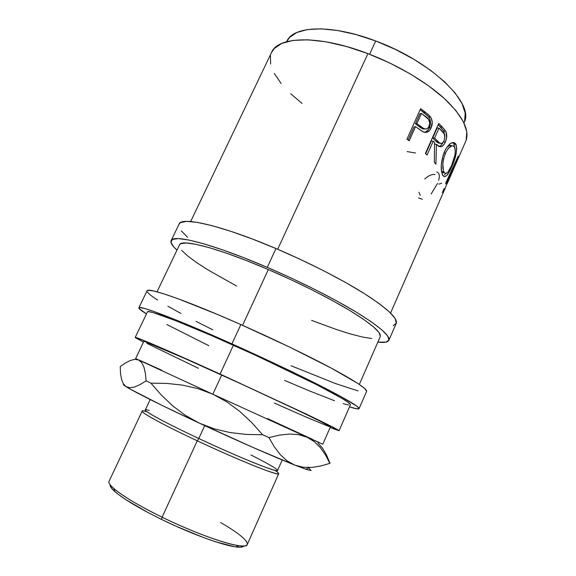 <?xml version="1.0" encoding="UTF-8"?>
<svg xmlns="http://www.w3.org/2000/svg" width="576" height="576" viewBox="0 0 576 576"><rect width="100%" height="100%" fill="white"/><g stroke="black" fill="none" stroke-linecap="round" stroke-linejoin="round"><path stroke-width="0.86" d="M447.163 183.708L458.208 156.125L445.759 182.959L445.81 183.982L454.723 164.614L444.917 188.834L454.723 164.614L445.81 183.982L445.759 182.959L458.208 156.125L447.163 183.708L465.732 141.278C470.059 130.759 463.169 116.719 445.054 99.151C426.83 82.318 397.678 64.958 367.949 53.64L277.682 249.264L367.949 53.64L346.421 46.498L326.138 41.839L308.11 39.816L293.112 40.406L281.686 43.445L274.111 48.643L271.498 52.553M406.93 139.219L420.61 108.67L428.098 114.401L431.136 117.929L432.238 122.105L431.114 127.858L429.703 130.27L427.824 131.897L425.635 132.458L422.611 131.594L415.505 126.677L409.19 140.796L406.93 139.219L420.61 108.67L425.405 112.212L423.835 112.414L420.156 109.685L428.738 116.885L423.835 112.414L425.405 112.212L430.423 116.784L428.738 116.885C430.841 120.233 431.042 123.89 429.343 127.865L430.488 122.141L429.962 119.29L428.738 116.885L430.423 116.784C432.583 120.182 432.814 123.876 431.114 127.858L429.343 127.865C428.292 130.342 426.787 131.846 424.836 132.394L427.946 130.27L429.343 127.865L431.114 127.858C429.293 131.81 426.73 133.186 423.41 131.983L415.505 126.677L414.007 126.878L408.118 140.04L414.007 126.878L415.505 126.677L409.19 140.796L406.93 139.219M425.383 153.54L438.732 123.444L442.318 126.979L446.026 131.832L446.58 137.952L445.32 142.2L443.354 145.382L440.957 146.786L439.754 146.686L436.442 144.324L435.902 164.153L434.347 162.374L434.542 142.423L433.231 141.17L427.075 155.066L425.383 153.54L438.732 123.444L442.318 126.979L440.388 126.835L438.199 124.646L443.779 131.069L440.388 126.835L442.318 126.979L445.781 131.299L443.779 131.069L444.701 135.288L443.779 131.069L445.781 131.299C447.17 134.539 447.019 138.175 445.32 142.2L443.434 141.912L445.32 142.2C443.016 146.866 440.474 147.967 437.702 145.505L436.442 144.324L434.57 144.13L436.442 144.324L435.902 164.153L434.347 162.374L434.542 142.423L433.231 141.17L431.352 141.041L425.686 153.814L431.352 141.041L433.231 141.17L427.075 155.066L425.383 153.54M455.609 143.712L456.754 148.421L456.048 154.073L454.241 160.502L449.143 172.138L446.63 175.594L444.406 176.717L442.649 175.082L441.475 171.122L441.266 165.24L443.11 155.081L445.781 149.026L449.107 144.626L450.835 143.266L453.931 142.538L455.609 143.712C452.434 140.825 448.675 143.554 444.334 151.906C440.827 161.942 440.258 169.668 442.649 175.082L442.937 175.572C445.205 178.193 448.15 175.277 451.771 166.81L451.123 166.601L451.771 166.81C456.034 157.306 457.438 149.839 456.005 144.418L455.616 143.719L453.463 143.201L452.801 142.51M463.961 122.882L464.083 122.602C475.034 104.407 432.31 61.711 375.703 40.997L369.583 54.266L375.703 40.997L356.191 34.618L337.73 30.521L321.221 28.843L307.368 29.57L296.69 32.544L289.476 37.512L286.718 41.587M454.198 142.61L453.55 143.222L454.198 142.61M388.865 340.286L396.194 323.467C398.088 318.578 387.778 308.815 365.263 294.178C342.763 279.914 308.894 262.519 275.969 248.537L267.278 267.365C300.247 281.513 334.325 298.75 357.091 312.617C379.886 326.822 390.478 336.053 388.858 340.308C387.857 342.281 384.185 342.878 377.849 342.101L386.014 342.122L388.958 340.027L387.626 335.909L381.751 329.774L371.239 321.761L356.299 312.142L337.457 301.32L315.554 289.829L291.73 278.294L267.278 267.365L275.969 248.537L252.281 238.975L230.558 231.221L211.882 225.619L197.035 222.329L186.509 221.378L180.468 222.638L179.057 224.15M359.071 408.636L366.581 391.414C367.358 389.088 355.918 381.499 332.258 368.64C308.686 355.99 273.982 339.221 240.862 324.569L231.941 343.879C265.111 358.711 300.031 375.322 323.878 387.547C347.832 399.946 359.561 406.98 359.071 408.643C358.61 409.356 355.428 408.766 349.51 406.858L356.911 408.838L359.093 408.535L356.947 406.217L338.825 395.402L280.93 366.451L231.941 343.879L240.862 324.569L217.138 314.309L177.307 298.476L163.037 293.58L153.202 290.887L147.953 290.362L146.995 290.93M220.586 522.526C245.578 536.854 256.09 548.165 238.716 545.666C225.036 543.967 192.017 531.857 162.108 517.198L161.561 519.437C190.447 533.606 222.379 545.278 235.721 546.89C240.358 547.495 243.101 547.186 243.965 545.962L240.444 547.186L234.648 546.732L215.856 541.858L203.537 537.552L175.723 526.075L161.561 519.437L162.108 517.198C203.839 537.732 246.571 550.843 247.255 544.507L278.726 473.695C279.54 476.582 238.795 460.361 197.258 440.806C221.414 452.138 247.284 463.32 262.634 469.13C277.913 474.782 282.262 475.366 275.659 470.866M250.992 454.997C262.21 460.642 270.086 464.933 274.615 467.856C280.966 472.126 276.739 471.485 261.936 465.941C247.09 460.26 222.12 449.431 198.792 438.502L197.258 440.806L162.108 517.198L197.258 440.806C164.074 425.268 140.587 412.459 142.128 411.163L109.087 481.248C106.25 485.258 128.714 501.005 162.108 517.198C138.845 505.706 122.746 496.13 113.789 488.477L114.818 491.537C123.509 499.018 139.09 508.32 161.561 519.437L148.133 512.611L125.957 499.738L118.145 494.258L112.903 489.722L110.354 486.288M150.206 399.557L145.31 409.961C143.856 411.142 166.68 423.49 198.792 438.502L204.71 425.635L198.792 438.502C238.954 457.38 278.366 473.191 277.553 470.506L282.226 460.001M319.32 442.526L307.145 437.242L322.798 444.211L330.422 426.852C333.518 427.133 279.691 401.342 221.681 375.041L212.839 394.214L307.145 437.242L314.338 441.655L320.443 447.71L325.57 455.09L330.026 463.298L320.825 465.991L311.918 467.41L303.199 467.251L294.811 465.12L253.584 447.703L199.469 423.209L162.058 405.41L129.931 388.958L123.84 385.121L123.638 384.264C122.789 384.307 123.588 385.099 126.029 386.647L127.886 387.778C137.398 393.43 165.326 407.333 199.469 423.209C235.966 440.215 275.278 457.452 294.811 465.12L305.734 469.202L309.823 467.532M339.055 430.754L350.41 404.82C350.827 403.258 339.984 396.756 317.88 385.33C295.906 374.069 263.873 358.834 233.41 345.211L220.09 374.076L305.309 413.626C327.823 424.411 339.07 430.121 339.055 430.754L330.113 427.565L339.034 430.682L318.938 420.192L220.09 374.076L233.41 345.211C183.197 322.718 147.218 309.125 147.434 311.89L135.216 337.421C134.33 336.046 169.754 351.216 220.09 374.076L149.306 342.763L135.958 337.522L135.511 337.759L143.474 342.115L135.216 337.428M359.323 384.43L380.21 336.715C381.672 332.755 371.887 324.238 350.842 311.148C329.868 298.382 298.598 282.571 268.315 269.561L242.582 325.332L268.315 269.561C218.434 248.04 181.044 238.478 179.518 244.829L157.032 291.816M274.37 403.07L306.734 417.362L329.17 426.6M330.422 426.859L321.617 421.934L297.922 410.4L242.172 384.394L184.176 358.207L144.612 341.525L143.806 341.424L135.648 358.531L138.701 360.014L212.839 394.214L221.681 375.041C175.73 354.168 143.028 340.157 143.813 341.41M146.952 343.397L198.439 368.302M267.408 418.529L312.538 439.351M309.312 468.662L311.141 470.542L306.389 469.418L294.811 465.12L287.222 460.944L280.397 454.788L274.32 446.875L268.963 437.594L279.547 435.096L289.49 434.038L298.735 434.671L307.145 437.242L212.839 394.214L226.93 401.94L239.818 411.451L251.676 422.496L262.62 434.75L268.963 437.594L279.547 435.096L289.49 434.038L298.735 434.671L307.145 437.242L314.338 441.655M320.443 447.71L325.57 455.09L329.825 463.349L320.825 465.991L311.918 467.41L303.199 467.251L294.811 465.12L287.222 460.944L280.397 454.788L274.32 446.875L268.963 437.594L262.62 434.75L246.305 434.419L230.119 432.576L214.474 428.926L199.469 423.209L185.443 415.404L172.793 405.929L161.338 395.064L150.948 383.17L166.774 383.407L182.57 385.128L197.95 388.634L212.839 394.214L138.701 360.014L141.725 362.606L143.921 367.092L145.354 373.277L146.124 380.851L150.948 383.17L166.774 383.407L182.57 385.128L197.95 388.634L212.839 394.214L226.93 401.94L239.818 411.451L251.676 422.496L262.62 434.75L246.305 434.419L230.119 432.576L214.474 428.926L199.469 423.209L185.443 415.404L172.793 405.929L161.338 395.064L150.948 383.17L146.124 380.851L139.997 384.624L134.532 387.014L129.838 387.763L126.029 386.647L123.286 383.71L121.5 379.159L120.528 373.327L120.218 366.624L125.453 363.002L130.363 360.468L134.827 359.352L138.701 360.014L141.725 362.606L143.921 367.092L145.354 373.277L146.124 380.851L139.997 384.624L134.532 387.014L129.838 387.763M139.205 360.058L161.892 370.303M126.029 386.647L123.286 383.71L121.5 379.159L120.528 373.327L120.218 366.624L125.453 363.002L130.363 360.468L134.827 359.352L138.701 360.014M330.026 463.298L326.599 455.162L322.625 448.322L317.959 442.98M146.275 411.631C131.789 407.29 154.886 420.984 197.258 440.806L198.792 438.502C157.889 419.386 135.346 406.21 149.234 410.458M110.138 484.697C109.771 486.144 111.334 488.426 114.818 491.537M147.161 291.874L150.523 295.2L157.594 300.082M167.882 306.259L180.857 313.438M195.998 321.372L212.774 329.789M291.161 365.782L335.794 383.674L357.97 390.881M366.624 391.262L364.68 388.49L358.157 383.652L331.445 368.201L289.67 347.112L240.862 324.569C186.329 300.384 147.226 286.913 147.01 290.887L138.874 307.836C138.607 304.834 177.322 319.428 231.941 343.879L186.718 324.331L154.404 311.659L144.756 308.52L139.709 307.541L139.133 308.599L146.47 313.898C141.163 310.666 138.636 308.642 138.874 307.836M350.431 404.647L348.235 402.422L341.842 398.304L316.685 384.718L255.938 355.435L211.73 335.671L175.32 320.537L153.187 312.617L148.342 311.616L147.42 311.911M166.846 324.511L208.937 345.751M284.587 380.39L309.557 390.96L334.512 400.73M343.166 403.661L348.624 405.022M181.339 230.89L187.589 237.283M393.192 325.67L396.317 323.143L395.186 318.586L389.52 312.034L379.217 303.631L364.486 293.688L345.823 282.614L324.079 270.979L300.355 259.402L275.969 248.537C221.803 225.403 181.166 216.281 179.093 224.071L171.144 240.631C172.757 233.777 213.019 243.972 267.278 267.365L243.576 257.63L221.897 249.61L203.314 243.662L188.611 239.983L178.258 238.601L172.404 239.429L170.978 242.258L173.7 246.838L176.976 250.135C172.246 245.844 170.302 242.676 171.144 240.631M380.34 336.298L378.907 332.417L373.306 326.707L363.499 319.306L349.697 310.457L332.395 300.55L312.365 290.059L290.621 279.54L268.315 269.561L246.665 260.662L226.814 253.296L209.729 247.795L196.121 244.339L186.437 242.971L180.857 243.626L179.482 244.894M181.649 250.279L187.452 255.78L196.308 262.375L207.763 269.784L236.563 286.013M311.602 320.378L336.852 329.666L350.755 334.037L362.563 337.054L371.75 338.53M445.939 152.093L443.606 158.63L442.858 164.102L443.39 170.647L444.262 172.577L445.392 173.441L447.242 172.764L448.279 171.626L451.548 165.665L454.889 155.282L455.342 150.739L454.414 146.873L453.067 145.901L451.915 145.894L448.639 148.018L445.939 152.093M434.599 138.089L439.272 142.675L440.892 143.474L442.634 142.826L444.089 140.71L444.83 137.844L444.197 133.92L439.027 128.102L434.599 138.089L439.027 128.102L437.141 127.994L432.72 137.966L434.599 138.089L432.72 137.966L435.823 141.091L437.767 141.286L434.599 138.089M416.909 123.552L423.187 128.196L425.398 129.038L426.528 128.938L428.515 127.49L429.84 123.386L428.602 119.34L421.445 113.407L416.909 123.552L421.445 113.407L419.933 113.638L415.404 123.761L416.909 123.552L415.404 123.761L419.494 126.878L421.092 126.742L416.909 123.552M464.623 121.176L465.185 113.098L462.046 103.579L455.098 92.959L444.485 81.677L430.546 70.265L413.87 59.299L395.273 49.37L375.703 40.997C331.128 23.911 292.954 25.834 286.79 41.429L286.661 41.71M443.225 172.822L441.41 170.604L441.778 171.461L443.938 172.037C442.03 167.666 442.505 161.424 445.37 153.31L443.873 153.007L445.37 153.31C448.891 146.549 451.908 144.41 454.421 146.887L454.738 147.449C455.969 151.855 454.903 157.932 451.548 165.665C448.517 172.555 446.069 174.823 444.19 172.476L441.778 171.461L443.894 172.793M451.858 145.901C450.626 144.886 449.014 145.274 447.026 147.067L449.777 145.418L451.858 145.901M442.26 131.371C444.78 133.294 445.392 136.404 444.089 140.71C442.534 143.59 440.885 144.216 439.157 142.589L437.767 141.286L435.823 141.091L437.17 142.344L439.819 143.064L438.89 143.215L437.299 142.445L432.72 137.966L437.141 127.994L439.027 128.102L442.26 131.371M423.713 129.103L421.546 128.297L415.404 123.761L419.933 113.638L421.445 113.407L425.822 116.705C429.242 118.714 430.38 121.903 429.221 126.266C427.723 129.046 425.779 129.722 423.382 128.304L421.092 126.742L419.494 126.878L421.74 128.405L424.714 129.024M454.154 144.691L453.456 143.194L453.845 143.878L456.005 144.418L453.845 143.878L454.558 147.11L454.154 144.691M444.463 174.902L445.666 173.477L444.463 174.902M439.538 146.347L441.31 145.066L442.987 142.481C441.95 144.677 440.676 146.002 439.157 146.455L439.157 146.455M270.461 55.634L270.598 64.037M274.27 73.447L281.131 83.477M290.772 93.773L302.04 103.45M407.167 151.582L415.526 153.007M466.157 140.191L466.812 131.782L463.392 121.73L455.767 110.398L444.06 98.244L428.645 85.853L410.184 73.858L389.592 62.921L367.949 53.64C319.046 34.776 277.884 36.216 271.577 52.387L190.663 221.515M436.759 171.936C439.322 172.822 439.949 175.608 438.638 180.302M437.508 183.427L431.15 193.99M422.359 199.274L418.478 197.892M418.896 192.269L420.271 195.329M435.067 174.557L433.418 174.449C430.769 174.65 427.882 176.162 424.757 178.999M438.811 184.162L441.655 183.204M444.146 188.518L442.289 192.586M454.723 164.614L454.349 164.477L454.723 164.614M452.794 142.502L453.463 143.201M390.564 313.042L445.133 188.345M238.716 545.666L235.721 546.89M442.03 171.886L444.19 172.476M439.157 142.589L437.17 142.344M423.41 128.326L421.74 128.405"/></g></svg>
